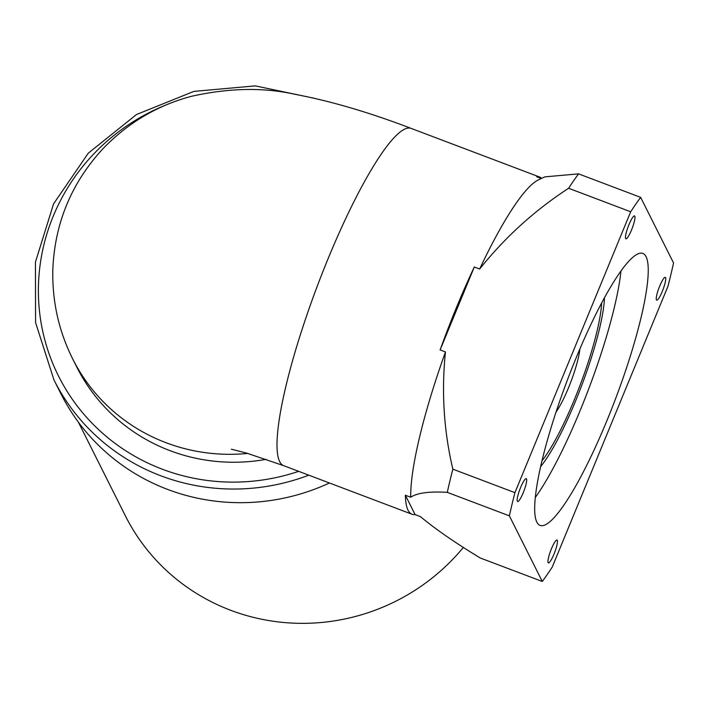 <?xml version="1.0" encoding="UTF-8"?>
<svg xmlns="http://www.w3.org/2000/svg" width="709" height="709" viewBox="0 0 709 709"><rect width="100%" height="100%" fill="white"/><g stroke="black" fill="none" stroke-linecap="round" stroke-linejoin="round"><path stroke-width="1.06" d="M523.233 492.702A12.213 2.171 110.7 0 0 526.246 478.672A12.213 2.171 110.7 0 0 520.619 487.491A12.213 2.171 110.7 0 0 517.605 501.52A12.213 2.171 110.7 0 0 523.233 492.702M631.524 229.964A12.213 2.171 110.7 0 0 634.546 215.935A12.213 2.171 110.7 0 0 628.918 224.753A12.213 2.171 110.7 0 0 625.896 238.782A12.213 2.171 110.7 0 0 631.524 229.964M662.303 291.337A12.213 2.171 110.7 0 0 665.326 277.316A12.213 2.171 110.7 0 0 659.689 286.126A12.213 2.171 110.7 0 0 656.676 300.155A12.213 2.171 110.7 0 0 662.303 291.337M554.013 554.075A12.213 2.171 110.7 0 0 557.026 540.054A12.213 2.171 110.7 0 0 551.398 548.872A12.213 2.171 110.7 0 0 548.385 562.893A12.213 2.171 110.7 0 0 554.013 554.075M541.906 460.859A95.954 17.06 110.7 0 0 574.423 399.539A95.954 17.06 110.7 0 0 601.631 303.071M555.989 412.106A40.705 7.241 110.7 0 0 568.521 387.761A40.705 7.241 110.7 0 0 579.9 348.925M540.55 466.682A101.768 18.097 110.7 0 0 575.584 400.984A101.768 18.097 110.7 0 0 604.476 297.807M607.01 420.419A145.38 25.852 110.7 0 0 642.93 253.45A145.38 25.852 110.7 0 0 575.921 358.417A145.38 25.852 110.7 0 0 540.001 525.387A145.38 25.852 110.7 0 0 607.01 420.419M535.215 497.603A145.38 25.852 110.7 0 0 580.246 410.289A145.38 25.852 110.7 0 0 620.951 271.104M247.733 453.414A180.272 175.07 -26.6 0 1 166.057 442.726A180.272 175.07 -26.6 0 1 72.735 358.984L76.714 366.925A180.272 175.07 -26.6 0 0 170.036 450.667A180.272 175.07 -26.6 0 0 266.159 459.335M308.787 475.172A206.443 200.487 153.4 0 1 160.819 475.792A206.443 200.487 153.4 0 1 53.946 379.891L60.788 393.53A206.443 200.487 -26.6 0 0 167.652 489.432A206.443 200.487 -26.6 0 0 329.428 482.989M78.415 422.201L125.316 515.735A203.536 197.66 -26.6 0 0 230.682 610.281A203.536 197.66 -26.6 0 0 463.385 547.375M479.647 269.03A180.272 32.056 -69.3 0 1 538.556 179.811L544.804 176.869L578.562 173.865A232.614 41.361 110.7 0 0 568.609 188.275C534.577 210.449 504.923 237.364 479.647 269.03L474.294 267.001A180.272 32.056 110.7 0 0 456.578 307.219A180.272 32.056 110.7 0 0 440.121 349.918L445.465 351.939C441.344 391.581 443.799 430.655 452.838 469.154A232.614 41.361 110.7 0 0 447.29 492.356C429.308 491.284 417.114 492.915 410.715 497.239L405.371 495.219A180.272 32.056 110.7 0 0 412.044 514.255A180.272 32.056 110.7 0 0 415.075 514.583L420.428 516.613C435.175 528.932 455.089 542.722 480.197 557.965L542.279 581.469L509.372 515.851A232.614 41.361 -69.3 0 1 514.92 492.658L452.838 469.154M410.715 497.239A180.272 32.056 -69.3 0 1 445.465 351.939M405.371 495.219L415.075 514.583M447.29 492.356L509.372 515.851M542.279 581.469A232.614 41.361 -69.3 0 0 552.231 567.058L668.002 286.179A232.614 41.361 -69.3 0 0 673.55 262.977L640.644 197.368L578.562 173.865M541.694 178.331A180.272 32.056 110.7 0 0 539.673 177.055A180.272 32.056 110.7 0 0 536.642 176.727L541.33 178.508M474.294 267.001L440.121 349.918M568.609 188.275L630.691 211.778L514.92 492.658M630.691 211.778A232.614 41.361 -69.3 0 1 640.644 197.368M168.503 103.975A200.629 194.833 -26.6 0 0 38.41 287.482A200.629 194.833 -26.6 0 0 162.379 469.243A200.629 194.833 -26.6 0 0 298.666 471.343M539.673 177.055L411.229 128.435A180.272 32.056 110.7 0 0 328.134 258.599A180.272 32.056 110.7 0 0 283.591 465.636L246.369 453.016L231.391 449.214M53.946 379.891L35.574 322.551L35.45 262.055L53.574 203.846L88.306 153.153L136.509 114.512L193.876 91.399L255.258 85.878L315.133 98.454M412.044 514.255L283.591 465.636M72.735 358.984C58.75 331.103 52.111 301.272 52.829 269.5C54.744 223.415 71.263 183.356 102.388 149.324C127.523 123.038 157.238 105.366 191.519 96.291C229.06 87.907 263.633 87.26 295.236 94.359C330.926 101.13 369.593 112.492 411.229 128.435"/></g></svg>
